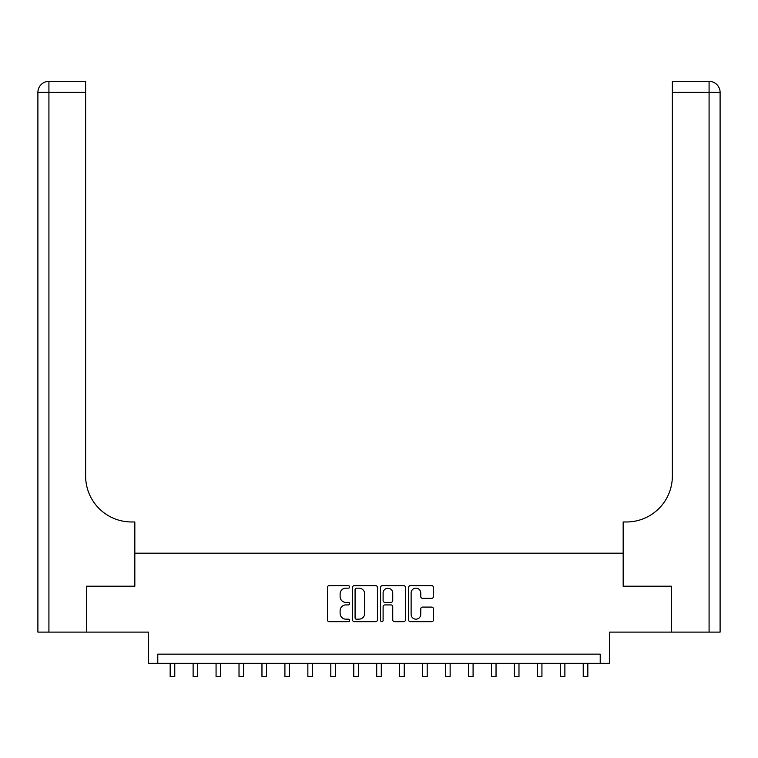 <?xml version="1.0" encoding="UTF-8"?>
<svg xmlns="http://www.w3.org/2000/svg" width="758" height="758" viewBox="0 0 758 758"><rect width="100%" height="100%" fill="white"/><g stroke="black" fill="none" stroke-linecap="round" stroke-linejoin="round"><path stroke-width="1.14" d="M349.627 586.9A1.26 1.26 0 0 0 348.367 585.64L329.218 585.64A1.8 1.8 0 0 0 327.418 587.441L327.418 619.883A1.8 1.8 0 0 0 329.218 621.683L348.367 621.683A1.26 1.26 0 0 0 349.627 620.423A1.26 1.26 0 0 0 348.367 619.163L345.885 619.163A5.77 5.77 0 0 1 340.124 613.393L340.124 610.692A5.77 5.77 0 0 1 345.885 604.922L348.367 604.922A1.26 1.26 0 0 0 349.627 603.662A1.26 1.26 0 0 0 348.367 602.402L345.885 602.402A5.77 5.77 0 0 1 340.124 596.631L340.124 593.931A5.77 5.77 0 0 1 345.885 588.161L348.367 588.161A1.26 1.26 0 0 0 349.627 586.9M431.662 598.346A1.8 1.8 0 0 0 433.462 596.546L433.462 587.441A1.8 1.8 0 0 0 431.662 585.64L410.4 585.64A1.8 1.8 0 0 0 408.6 587.441L408.6 619.883A1.8 1.8 0 0 0 410.4 621.683L431.662 621.683A1.8 1.8 0 0 0 433.462 619.883L433.462 608.892A1.8 1.8 0 0 0 431.662 607.082L422.566 607.082A1.8 1.8 0 0 0 420.766 608.892L420.766 614.34A4.823 4.823 0 0 1 415.943 619.163A4.823 4.823 0 0 1 411.12 614.34L411.12 592.983A4.823 4.823 0 0 1 415.943 588.161A4.823 4.823 0 0 1 420.766 592.983L420.766 596.546A1.8 1.8 0 0 0 422.566 598.346L431.662 598.346M600.222 663.326L609.394 663.326L609.394 632.115L671.361 632.115L671.361 586.218L623.171 586.218L623.171 553.179L134.829 553.179L134.829 586.218L134.829 521.968L131.532 521.968A45.897 45.897 0 0 1 85.635 476.071L85.635 92.381L48.919 92.381L48.919 632.115L86.554 632.115L86.554 586.218L134.829 586.218L86.639 586.218L86.639 632.115L148.606 632.115L148.606 663.326L600.222 663.326L600.222 654.145L157.778 654.145L157.778 663.326M377.427 587.441A1.8 1.8 0 0 0 375.617 585.64L354.356 585.64A1.8 1.8 0 0 0 352.555 587.441L352.555 619.883A1.8 1.8 0 0 0 354.356 621.683L375.617 621.683A1.8 1.8 0 0 0 377.427 619.883L377.427 587.441M382.383 585.64L403.644 585.64A1.8 1.8 0 0 1 405.445 587.441L405.445 619.883A1.8 1.8 0 0 1 403.644 621.683L394.539 621.683A1.8 1.8 0 0 1 392.739 619.883L392.739 606.722A1.8 1.8 0 0 0 390.939 604.922L384.903 604.922A1.8 1.8 0 0 0 383.103 606.722L383.103 620.423A1.26 1.26 0 0 1 381.843 621.683A1.26 1.26 0 0 1 380.573 620.423L380.573 587.441A1.8 1.8 0 0 1 382.383 585.64M356.336 588.161A1.26 1.26 0 0 0 355.076 589.43L355.076 617.893A1.26 1.26 0 0 0 356.336 619.163L358.951 619.163A5.77 5.77 0 0 0 364.721 613.393L364.721 593.931A5.77 5.77 0 0 0 358.951 588.161L356.336 588.161M392.739 593.078A4.823 4.823 0 0 0 387.916 588.255A4.823 4.823 0 0 0 383.103 593.078L383.103 600.601A1.8 1.8 0 0 0 384.903 602.402L390.939 602.402A1.8 1.8 0 0 0 392.739 600.601L392.739 593.078M170.171 663.326L170.171 676.638L174.766 676.638L174.766 663.326M193.119 663.326L193.119 676.638L197.715 676.638L197.715 663.326M216.068 663.326L216.068 676.638L220.654 676.638L220.654 663.326M239.016 663.326L239.016 676.638L243.602 676.638L243.602 663.326M261.965 663.326L261.965 676.638L266.551 676.638L266.551 663.326M48.919 632.115L37.9 632.115L37.9 92.381A11.019 11.019 0 0 1 48.919 81.362L85.635 81.362L85.635 92.381M131.532 521.968A45.897 45.897 0 0 1 85.635 476.071M37.9 92.381A11.019 11.019 0 0 1 48.919 81.362L48.919 92.381L37.9 92.381M720.1 632.115L671.446 632.115L671.446 586.218L623.171 586.218L623.171 521.968L626.468 521.968A45.897 45.897 0 0 0 672.365 476.071L672.365 81.362L709.081 81.362A11.019 11.019 0 0 1 720.1 92.381L720.1 632.115L720.1 92.381A11.019 11.019 0 0 0 709.081 81.362L709.081 92.381L672.365 92.381M626.468 521.968A45.897 45.897 0 0 0 672.365 476.071M284.913 663.326L284.913 676.638L289.499 676.638L289.499 663.326M307.862 663.326L307.862 676.638L312.448 676.638L312.448 663.326M330.81 663.326L330.81 676.638L335.396 676.638L335.396 663.326M353.759 663.326L353.759 676.638L358.344 676.638L358.344 663.326M376.707 663.326L376.707 676.638L381.293 676.638L381.293 663.326M399.656 663.326L399.656 676.638L404.241 676.638L404.241 663.326M422.604 663.326L422.604 676.638L427.19 676.638L427.19 663.326M445.552 663.326L445.552 676.638L450.138 676.638L450.138 663.326M468.501 663.326L468.501 676.638L473.087 676.638L473.087 663.326M491.449 663.326L491.449 676.638L496.035 676.638L496.035 663.326M514.398 663.326L514.398 676.638L518.984 676.638L518.984 663.326M537.346 663.326L537.346 676.638L541.932 676.638L541.932 663.326M560.285 663.326L560.285 676.638L564.881 676.638L564.881 663.326M583.234 663.326L583.234 676.638L587.829 676.638L587.829 663.326M709.081 632.115L709.081 92.381L720.1 92.381"/></g></svg>
